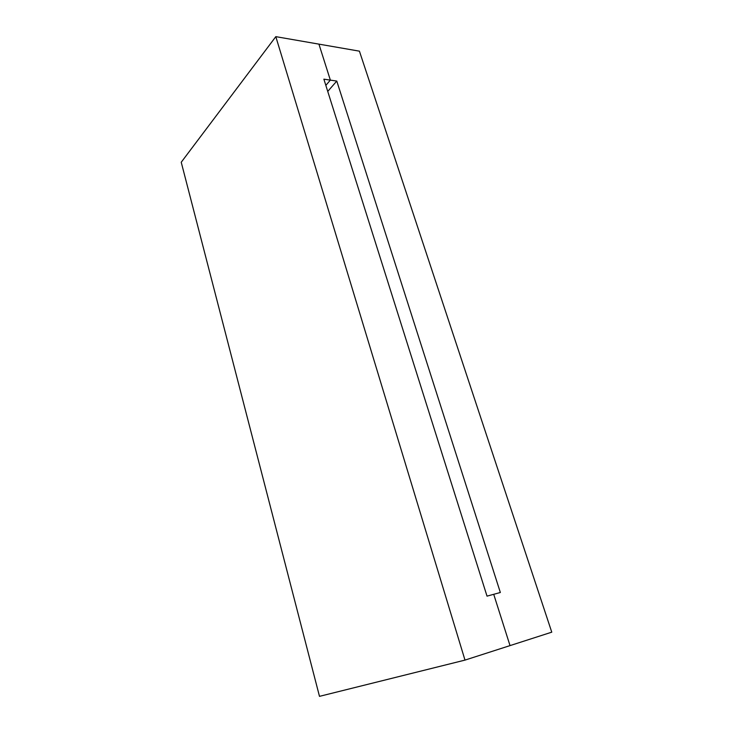<?xml version="1.0" encoding="UTF-8"?>
<svg xmlns="http://www.w3.org/2000/svg" width="733" height="733" viewBox="0 0 733 733"><rect width="100%" height="100%" fill="white"/><g stroke="black" fill="none" stroke-linecap="round" stroke-linejoin="round"><path stroke-width="1.1" d="M330.363 80.126L323.876 79.164L487.024 596.14L493.721 594.307L510.021 645.608L464.988 660.103L319.487 696.35L181.234 162.25L275.819 36.65L464.988 660.103L319.487 696.35L181.234 162.25L275.819 36.65L464.988 660.103L510.021 645.608L493.721 594.307L487.024 596.14L323.876 79.164L330.363 80.126L325.837 85.358L330.363 80.126L318.928 44.136L330.363 80.126L336.777 81.07L500.346 592.502L493.721 594.307L510.021 645.608L551.766 632.167L359.427 51.163L275.819 36.65L318.928 44.136L330.363 80.126L325.837 85.358M327.743 91.414L336.777 81.07"/></g></svg>
